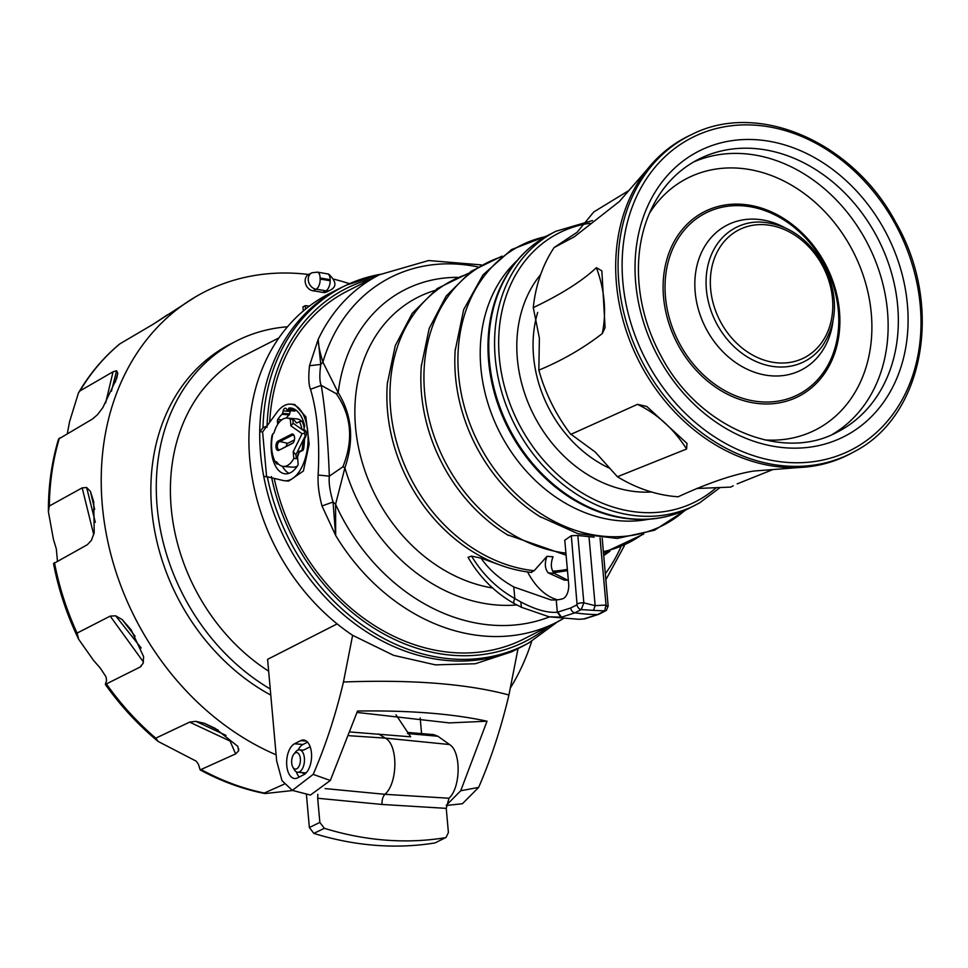 <?xml version="1.0" encoding="UTF-8"?>
<svg xmlns="http://www.w3.org/2000/svg" width="968" height="968" viewBox="0 0 968 968"><rect width="100%" height="100%" fill="white"/><g stroke="black" fill="none" stroke-linecap="round" stroke-linejoin="round"><path stroke-width="1.45" d="M267.035 427.227L266.926 426.041L262.993 427.771L259.739 431.704A200.957 162.781 63 0 0 263.732 476.365L266.599 476.583L262.606 431.934L259.739 431.704A200.957 162.781 -117 0 1 339.829 288.295A200.957 162.781 -117 0 1 343.35 286.564L346.508 285.076A200.86 162.697 63 0 0 262.993 427.771M262.606 431.934L277.042 412.235A38.417 20.183 -85.5 0 1 290.775 404.152L294.708 404.467L305.827 416.736L309.179 444.143L303.371 471.041L288.694 481.072L284.749 480.757A38.417 20.183 -85.5 0 0 307.885 444.034A38.417 20.183 -85.5 0 0 290.775 404.152M266.599 476.583L271.548 477.756L263.732 476.365A200.957 162.781 -117 0 0 522.321 646.394L511.769 651.779L475.288 663.758L435.37 664.859L393.589 655.336L352.618 635.31A200.957 162.781 63 0 1 249.429 455.021A200.957 162.781 63 0 1 329.023 293.812L339.829 288.295M271.439 476.571L271.548 477.756L283.128 480.503A38.417 20.183 -85.5 0 0 284.749 480.757M272.71 434.535A1.912 1.004 94.5 0 0 271.923 435.975A31.472 16.529 -85.5 0 0 285.475 473.836A31.472 16.529 -85.5 0 0 297.721 465.475A1.912 1.004 -85.5 0 0 298.12 463.563L297.575 457.513A1.633 0.859 94.5 0 1 297.769 456.17A24.672 12.959 -85.5 0 0 298.918 452.939A1.633 0.859 94.5 0 1 299.511 452.056L302.803 450.386A1.912 1.004 94.5 0 0 303.601 448.934A31.472 16.529 -85.5 0 0 304.424 439.823A1.633 0.859 94.5 0 1 304.678 438.649L305.682 436.604A3.981 2.093 -85.5 0 0 305.126 430.324L304.4 429.816A1.331 0.702 94.5 0 1 304.206 427.711L304.315 427.493A1.912 1.004 94.5 0 0 304.533 425.327A34.582 18.162 -85.5 0 0 290.666 408A34.582 18.162 -85.5 0 0 289.347 407.964A1.912 1.004 -85.5 0 0 288.343 409.234L288.27 409.5A1.331 0.702 94.5 0 1 287.532 410.384A1.331 0.702 94.5 0 1 287.133 410.081L286.576 409.113A3.981 2.093 -85.5 0 0 285.391 408.218A3.981 2.093 -85.5 0 0 283.164 410.856L282.547 413.348A1.633 0.859 94.5 0 1 282.063 414.268A31.472 16.529 94.5 0 0 277.804 419.446A1.912 1.004 -85.5 0 0 277.405 421.358L277.683 424.395M477.805 266.902A187.623 151.988 -117 0 0 385.095 280.357A187.623 151.988 -117 0 0 322.889 362.117L320.759 364.44L318.169 339.441C318.182 344.281 319.755 351.844 322.889 362.117L338.207 392.645C352.074 415.115 354.312 440.198 344.898 467.859L342.902 466.794C353.683 439.932 351.457 415.575 336.259 393.698L321.243 385.361C319.573 381.828 319.404 374.846 320.759 364.44L309.494 365.722L318.169 339.441A195.052 158.002 63 0 1 373.975 277.695A195.052 158.002 63 0 1 379.432 274.755L347.137 291.199A195.052 158.002 63 0 0 341.692 294.151A195.052 158.002 63 0 0 269.685 422.278M274.222 478.398A195.052 158.002 63 0 0 524.269 638.771L556.564 622.315A195.052 158.002 63 0 0 562.021 619.363M318.145 475.022C319.924 440.9 317.383 412.32 310.51 389.269L321.243 385.361C325.357 410.226 328.043 440.488 329.338 476.159L318.145 475.022C317.613 484.06 318.908 494.382 322.005 505.974L335.654 535.437A195.052 158.002 63 0 0 556.564 622.315L563.412 618.564M309.494 365.722C308.332 377.169 308.671 385.022 310.51 389.269M549.497 616.894A187.623 151.988 -117 0 1 335.581 504.267L335.654 535.437L333.04 502.017L335.581 504.267L344.898 467.859A170.162 137.843 63 0 0 362.371 509.858A170.162 137.843 63 0 0 516.755 604.964M342.902 466.794L329.338 476.159C328.612 482.391 329.846 491.006 333.04 502.017L322.005 505.974M336.259 393.698L338.207 392.645A170.162 137.843 63 0 1 400.026 292.336A170.162 137.843 63 0 1 457.235 277.344M501.243 565.469L481.06 558.161L471.561 556.104C482.56 574.339 496.983 588.484 514.831 598.563L520.808 601.951C535.461 609.671 547.634 613.095 557.326 612.236L570.733 607.977L577.073 604.746A4.731 3.836 63 0 0 581.248 609.586L593.469 610.372L595.151 605.665L606.029 605.036L600.039 537.93M514.407 603.681A4.731 2.105 -60.7 0 1 514.383 603.657C494.95 592.634 479.511 577.182 468.064 557.29L471.561 556.104M467.157 274.271A156.864 127.062 63 0 0 413.384 483.274A156.864 127.062 63 0 0 534.167 570.696L531.069 572.269M531.674 572.451L531.662 572.451C511.515 570.285 492.059 563.485 473.291 552.038A156.864 127.062 63 0 1 410.299 484.847A156.864 127.062 63 0 1 387.357 383.425L387.478 382.009M567.841 580.231L554.192 573.322C550.84 569.124 550.453 563.606 553.03 556.769A149.06 120.746 -117 0 1 547.017 556.298L534.167 570.696M481.06 558.161C488.901 569.535 499.815 579.13 513.79 586.959L551.107 599.979L556.237 599.966A112.76 59.217 94.5 0 0 562.686 598.769A11.979 6.292 -85.5 0 0 568.652 583.764L564.767 540.217L571.326 535.703L577.073 604.746M571.326 535.703L577.836 535.486L594.122 537.192M571.035 434.293L595.26 452.068L617.415 476.752L686.602 449.007L686.977 443.38L646.769 406.439L637.489 404.346L570.817 434.39A153.67 124.485 63 0 1 555.402 410.747A153.67 124.485 63 0 1 538.849 370.139L539.382 338.05L533.271 307.63A153.67 124.485 -117 0 1 554.132 247.542L577.049 232.32L593.771 211.956L628.837 190.551M617.415 476.752A153.67 124.485 63 0 0 678.144 496.778C708.165 482.984 733.284 474.405 753.491 471.065L799.108 467.52A178.306 144.438 -117 0 1 642.304 367.537A178.306 144.438 -117 0 1 647.193 169.46A178.306 144.438 -117 0 1 689.881 135.375L692.241 134.262C758.585 100.612 853.546 142.127 895.884 222.64C943.945 305.694 924.101 416.204 854.054 451.766L851.767 453.012A178.306 144.438 -117 0 1 799.108 467.52M696.464 488.501L730.671 487.098A153.67 124.485 63 0 0 733.26 485.815L730.671 487.098M538.849 370.139C562.009 360.568 583.147 348.383 602.278 333.573L605.085 327.656L601.866 270.883L596.397 267.676C582.143 281.071 561.101 294.381 533.271 307.63M602.278 333.573L602.362 333.161C606.634 311.805 604.637 289.989 596.397 267.676M647.193 169.46L619.363 201.501L574.363 236.761L554.132 247.542M772.5 469.71L737.192 483.879M686.602 449.007C673.68 428.8 657.308 413.917 637.489 404.346M520.808 601.951L521.425 607.226L514.383 603.657A4.731 2.105 -60.7 0 1 514.831 598.563L513.79 586.959M577.836 535.486L583.849 602.858L581.248 609.586L574.919 612.817L561.513 617.16L548.868 616.785M561.004 617.221L557.326 612.236L556.237 599.966M589.016 536.889L595.151 605.665L583.849 602.858A4.731 1.234 174.9 0 0 577.4 603.802M608.146 606.137L602.181 538.123M606.283 605.75L607.529 606.609L606.029 605.036L604.601 610.977L605.52 610.893L593.469 610.372M520.869 607.093L549.304 616.858L578.973 619.29L584.273 618.927M606.004 610.59L598.962 614.244A4.731 3.836 -117 0 1 598.95 614.244A4.731 3.836 -117 0 1 597.45 614.583A224.6 181.936 -117 0 1 574.919 612.817A4.731 3.836 -117 0 1 570.733 607.977M583.535 619L597.45 614.583L604.601 610.977M554.192 573.322A166.097 134.552 -117 0 1 548.178 572.85C544.827 568.652 544.439 563.134 547.017 556.298M548.178 572.85L564.247 580.122L568.337 580.207M557.544 599.821A112.639 59.157 94.5 0 1 527.572 571.955M276.11 754.81A259.182 209.947 -117 0 1 106.105 532.993A259.182 209.947 -117 0 1 191.712 299.16A259.182 209.947 -117 0 1 195.645 296.777A259.182 209.947 -117 0 1 308.598 274.476A8.869 7.187 -117 0 0 305.513 283.515A8.869 7.187 -117 0 0 313.039 290.799A242.629 196.54 63 0 1 322.767 292.433L325.853 290.86A8.276 4.102 -79 0 0 330.197 280.805L330.185 279.679L320.106 277.985L320.142 279.111A250.906 203.244 -117 0 1 330.197 280.805M329.894 290.339C336.949 286.964 336.537 281.543 328.672 274.089L317.552 272.141L311.999 272.746A8.869 7.187 63 0 0 311.769 272.855A8.869 7.187 63 0 0 308.586 281.882A8.869 7.187 63 0 0 316.137 289.226A242.629 196.54 -117 0 1 325.853 290.86A8.869 7.187 -117 0 0 329.894 290.339L326.809 291.925A8.869 7.187 -117 0 1 322.767 292.433M334.008 279.22A259.182 209.947 -117 0 1 349.484 283.709M531.722 641.276A259.182 209.947 -117 0 1 510.644 687.534M303.299 310.958L302.936 306.856L305.271 305.67L305.573 309.07M287.472 326.785A200.957 162.781 63 0 0 236.386 341.014L230.965 343.785A200.957 162.781 63 0 0 152.266 514.758A200.957 162.781 63 0 0 270.786 695.097M141.219 666.25L139.719 667.291L143.095 663.395L143.627 656.667L131.116 629.805L122.137 619.52L115.628 615.817L110.195 616.12L77.089 633.096L78.686 639.34C66.937 614.946 58.552 589.706 53.53 563.618L87.314 544.73L91.428 540.362L94.223 532.678L93.739 501.896L90.435 491.393L86.624 487.509L82.183 487.872L49.332 506.01L48.4 511.733C48.279 486.311 51.655 462.099 58.516 439.097L92.432 419.047L97.453 414.752L102.838 407.613L116.717 378.306L117.769 373.249L116.608 370.768L113.062 371.76L79.957 390.939L78.481 392.875C89.661 373.805 103.419 357.482 119.754 343.918L153.718 323.929L195.645 296.777M189.619 722.128L230.082 741.077L235.611 753.915L238.612 750.865L237.813 746.352L215.138 728.311L204.369 723.314L195.826 721.329L189.619 722.128L155.775 738.16L158.195 741.476C138.351 725.105 120.734 706.095 105.33 684.436L140.348 666.928M235.611 753.915L200.17 769.899L198.476 764.393L196.335 761.235L158.195 741.476M284.193 784.165L264.312 793.034L264.954 793.566L292.735 790.505M167.452 314.781L153.138 324.268M311.999 272.746L308.598 274.476L311.999 272.746M78.481 392.875L69.551 421.721L67.361 433.458M48.4 511.733L53.421 539.309L56.313 548.868L57.439 560.968M155.775 738.16A255.504 206.971 63 0 1 106.48 684.025C105.161 685.15 105.197 684.025 106.601 680.637L105.948 676.692L100.248 668.041L93.618 660.491L78.686 639.34M236.386 341.014A200.957 162.781 63 0 0 157.312 508.442A200.957 162.781 63 0 0 270.241 688.974M268.644 671.175A184.404 149.375 -117 0 1 171.009 505.586A184.404 149.375 -117 0 1 243.9 355.764L278.893 337.929M337.142 623.9L267.591 659.341L276.654 760.872L282.015 780.68L292.324 790.384L313.172 774.388C325.526 745.929 335.618 715.134 343.459 682.004C411.339 679.463 466.08 683.686 507.643 694.649L508.926 695.012C501.073 728.19 490.982 758.985 478.64 787.395L462.426 803.73L446.236 805.473M313.172 774.388L330.318 780.486L310.45 795.055L292.324 790.384M330.318 780.486L357.531 711.032C409.113 710.27 452.274 713.67 487.025 721.208L449.285 722.902L357.095 712.436M421.576 733.599L420.185 717.953M446.248 805.352L460.72 790.747L478.64 787.395M487.025 721.208L460.72 790.747M352.63 635.298L343.459 682.004M297.539 777.897A17.727 9.317 94.5 0 1 294.635 778.514A17.727 9.317 94.5 0 1 286.637 762.857A17.727 9.317 94.5 0 1 294.502 743.787L300.673 740.641A17.727 9.317 94.5 0 1 303.589 740.012A17.727 9.317 94.5 0 1 311.587 755.669A17.727 9.317 94.5 0 1 303.722 774.751L297.539 777.897M267.398 477.176A200.86 162.697 -117 0 0 528.867 642.885L525.793 644.555A200.957 162.781 -117 0 1 522.321 646.394M508.926 695.012L518.098 648.306M309.445 306.045A224.6 181.936 63 0 0 305.271 305.67M444.905 837.768A347.536 281.519 -117 0 1 324.328 828.293L313.85 833.4A347.536 281.519 63 0 0 435.007 842.922L446.091 837.38L448.402 832.528L446.248 808.365L448.971 798.237C460.889 787.516 461.252 751.458 449.551 744.537L437.923 736.261L433.628 734.603M396.009 714.832L410.662 736.805L350.597 732.014M407.467 733.538L437.923 736.261M446.248 808.365L382.07 804.456A8.869 4.659 94.5 0 1 384.925 794.317C397.969 783.16 398.235 744.634 385.3 738.112L449.551 744.537M378.645 733.974L385.3 738.112L349.266 735.716M448.971 798.237L384.925 794.317L325.151 788.593M324.328 828.293L319.851 822.413L317.685 798.261L382.07 804.456M317.685 798.261L317.831 794.292M313.85 833.4L309.361 827.519L306.384 794.111M435.007 842.922L446.103 837.38M293.861 754.145L295.591 751.942A11.229 5.893 94.5 0 1 299.402 749.849A11.229 5.893 94.5 0 1 304.4 758.053A11.229 5.893 94.5 0 1 297.648 772.234A11.229 5.893 94.5 0 1 294.212 769.56L292.832 767.128A8.276 4.344 94.5 0 1 291.695 763.05A8.276 4.344 94.5 0 1 293.861 754.145A8.276 4.344 94.5 0 1 300.346 758.634A8.276 4.344 94.5 0 1 297.962 767.805A8.276 4.344 94.5 0 1 292.832 767.128M307.546 742.154L303.02 744.465A17.727 9.317 -85.5 0 0 298.108 750.006M296.389 771.859A17.727 9.317 -85.5 0 0 299.197 777.05M303.492 750.164A11.822 6.207 94.5 0 1 303.529 750.139L309.712 746.994A11.822 6.207 94.5 0 1 310.171 746.8M306.59 772.355L305.561 772.875A11.822 6.207 94.5 0 1 303.613 773.299A11.822 6.207 94.5 0 1 301.738 772.561M289.045 473.328A31.327 16.456 94.5 0 1 282.45 466.286M295.446 409.766A1.779 0.932 -85.5 0 0 295.434 409.839L295.361 410.105A1.476 0.774 -85.5 0 1 294.538 411.085A1.476 0.774 -85.5 0 1 294.103 410.747M290.497 410.686A3.848 2.021 -85.5 0 0 290.243 411.461L289.638 413.953A1.779 0.932 94.5 0 1 289.117 414.945A31.327 16.456 -85.5 0 0 286.238 418.091M297.358 466.031A24.236 12.729 94.5 0 1 292.88 467.169L283.358 466.419A24.236 12.729 94.5 0 1 276.812 462.063A1.779 0.932 -85.5 0 0 276.34 461.748A1.779 0.932 -85.5 0 0 276.037 461.809L275.299 461.893A25.858 13.588 -85.5 0 0 275.432 462.123L276.546 463.926L278.542 464.096M275.299 461.893A25.858 13.588 -85.5 0 1 272.903 433.7L273.508 433.386A1.779 0.932 -85.5 0 0 274.162 432.406A24.236 12.729 94.5 0 1 287.157 418.103L296.68 418.854A24.236 12.729 94.5 0 1 301.629 421.298M287.157 418.103A24.236 12.729 94.5 0 1 290.291 419.132L292.796 419.325A24.236 12.729 94.5 0 1 296.208 422.653L297.309 422.738M303.299 449.854L299.511 451.318A1.779 0.932 -85.5 0 0 298.858 452.31A24.236 12.729 94.5 0 1 296.317 458.663L293.8 458.457A24.236 12.729 94.5 0 1 283.358 466.419M290.291 419.132L290.896 425.872L302.077 433.688L293.207 451.729L293.8 458.457M293.171 442.824L278.869 450.326L292.457 443.392A4.779 2.517 -85.5 0 0 292.747 443.211A4.779 2.517 -85.5 0 0 294.55 438.988A4.779 2.517 -85.5 0 0 293.437 434.547A4.779 2.517 -85.5 0 0 291.634 434.196L278.046 441.118L287.702 443.308A3.291 1.73 -85.5 0 0 286.274 446.345M278.869 450.326A4.779 2.517 94.5 0 1 275.965 446.998A4.779 2.517 94.5 0 1 278.046 441.118M302.077 433.688L304.388 433.228L304.847 431.438L305.948 431.498M290.896 425.872L293.147 423.258L304.847 431.438M293.207 451.729L295.966 454.73L305.247 435.854L304.388 433.228M304.46 439.363L303.008 440.404A28.822 15.137 94.5 0 1 301.956 450.084M295.966 454.73L296.317 458.663M296.208 422.653A1.779 0.932 94.5 0 0 296.68 422.968A1.779 0.932 94.5 0 0 296.97 422.907L299.414 421.661A28.822 15.137 94.5 0 1 302.028 429.465L304.763 430.385A30.625 16.081 -85.5 0 0 304.702 430.034M304.218 427.699A30.625 16.081 -85.5 0 0 302.04 421.225L299.414 421.661M293.147 423.258L292.796 419.325M303.347 421.322L302.04 421.225M293.921 435.237L292.711 435.043A3.993 2.093 94.5 0 1 293.449 434.91A3.993 2.093 94.5 0 1 293.812 435.031M291.634 434.196L292.711 435.043L279.123 441.965A3.993 2.093 94.5 0 0 277.356 446.345A3.993 2.093 94.5 0 0 279.244 449.781A3.993 2.093 94.5 0 0 279.8 449.636M287.702 443.308L294.441 439.883M267.071 425.835A197.895 160.313 -117 0 1 371.301 278.893M380.243 274.343A200.86 162.697 63 0 0 346.508 285.076L380.351 274.283M271.693 477.793A197.895 160.313 63 0 0 548.433 626.453M620.718 547.331A187.623 151.988 -117 0 1 605.351 573.685M492.627 587.987A157.518 127.594 -117 0 1 378.379 501.134A157.518 127.594 -117 0 1 434.426 290.618M552.619 571.168A156.864 127.062 63 0 0 567.369 569.341M603.681 554.894A156.864 127.062 63 0 0 608.497 551.615M421.455 364.646L421.334 366.11A156.864 127.062 -117 0 0 444.264 467.532A156.864 127.062 63 0 0 507.256 534.723L508.478 535.461M565.929 553.139A156.864 127.062 -117 0 1 447.349 465.959A156.864 127.062 -117 0 1 500.807 257.064M642.207 534.493A156.864 127.062 -117 0 1 603.391 551.615M455.275 349.073L455.166 350.634A156.985 127.171 -117 0 0 478.252 450.217A156.985 127.171 63 0 0 539.672 516.44L577.908 533.67L617.318 538.438L654.537 530.222L686.288 509.688M685.09 510.233A156.985 127.171 -117 0 1 546.932 517.384A156.985 127.171 -117 0 1 481.362 448.632A156.985 127.171 -117 0 1 545.637 236.615L555.838 231.279A153.67 124.485 63 0 0 551.542 233.603A153.67 124.485 63 0 0 514.686 424.698A153.67 124.485 63 0 0 690.946 507.256A153.67 124.485 63 0 0 695.387 505.114A153.67 124.485 63 0 0 699.695 502.791M648.729 519.247A148.951 120.649 -117 0 1 502.452 437.524A148.951 120.649 -117 0 1 516.985 260.731M550.018 234.244A153.67 124.485 -117 0 0 545.722 236.567A153.67 124.485 -117 0 0 511.709 433.011A153.67 124.485 -117 0 0 689.579 508.079C666.541 519.562 641.578 522.381 614.716 516.513A153.246 124.134 -117 0 1 510.862 433.434A153.246 124.134 -117 0 1 499.198 289.868C509.446 266.418 524.934 248.667 545.637 236.615M589.887 223.257A150.718 122.089 63 0 0 554.507 235.406A150.718 122.089 63 0 0 499.294 357.361A150.718 122.089 63 0 0 699.803 499.428A150.718 122.089 63 0 0 715.921 487.945M651.524 491.998A129.422 104.834 -117 0 1 517.36 358.777A129.422 104.834 -117 0 1 540.676 274.488M609.441 468.197A117.6 95.263 -117 0 1 533.562 356.43A117.6 95.263 -117 0 1 537.676 312.434M692.241 134.262A178.233 144.377 -117 0 0 644.688 366.327A178.233 144.377 63 0 0 854.054 451.766M894.843 223.281A175.268 141.981 63 0 0 687.074 140.312A175.268 141.981 63 0 0 648.282 364.367A175.268 141.981 63 0 0 856.051 447.337A175.268 141.981 63 0 0 894.843 223.281M884.183 229.368A160.119 129.712 -117 0 1 848.742 434.063A160.119 129.712 -117 0 1 658.93 358.269A160.119 129.712 -117 0 1 694.371 153.573A160.119 129.712 -117 0 1 884.183 229.368M875.495 234.111A153.029 123.965 -117 0 1 837.344 432.055C782.241 462.522 698.763 427.735 661.446 356.732C646.225 328.696 638.553 299.572 638.408 269.358C638.469 251.668 641.276 235.151 646.854 219.784C657.296 191.954 674.466 171.808 698.364 159.357A153.029 123.965 63 0 1 875.495 234.111M693.378 162.092A153.029 123.965 -117 0 1 865.295 239.314A153.029 123.965 63 0 1 832.202 434.487M764.708 439.92A141.207 114.381 63 0 0 850.811 247.215A141.207 114.381 63 0 0 649.322 213.504M824.409 262.328A103.673 83.974 -117 0 1 801.456 394.847A103.673 83.974 -117 0 1 678.568 345.77A103.673 83.974 -117 0 1 701.522 213.25A103.673 83.974 -117 0 1 824.409 262.328M823.574 262.824A101.882 82.534 -117 0 1 801.02 393.069A101.882 82.534 -117 0 1 680.25 344.838A101.882 82.534 63 0 1 702.804 214.593A101.882 82.534 63 0 1 823.574 262.824M784.625 227.553A81.385 65.933 63 0 0 708.322 241.044A81.385 65.933 63 0 0 706.991 330.318A81.385 65.933 63 0 0 779.76 375.886A81.385 65.933 63 0 0 832.855 322.187M759.65 221.999A75.226 60.936 63 0 0 717.288 324.788A75.226 60.936 63 0 0 822.679 345.661C838.143 321.291 838.361 294.115 823.32 264.155C807.518 237.475 786.294 223.427 759.65 221.999M721.051 322.719A71.814 58.177 -117 0 1 736.938 230.916A71.814 58.177 -117 0 1 822.074 264.917A71.814 58.177 63 0 1 806.175 356.72A71.814 58.177 63 0 1 721.051 322.719M561.513 617.16L557.822 612.163M584.055 618.927L578.985 619.29M120.08 343.688A255.504 206.971 63 0 0 79.957 390.939M59.435 438.02A255.504 206.971 63 0 0 49.332 506.01M54.45 562.589A255.504 206.971 63 0 0 77.089 633.096M201.55 769.778A255.504 206.971 63 0 0 264.312 793.034M327.632 273.835A8.276 4.162 99.5 0 1 330.185 279.679M317.552 272.141A8.276 4.162 99.5 0 1 320.106 277.985M313.039 290.799L316.137 289.226A8.276 4.223 -81.9 0 0 320.142 279.111M113.062 371.76L105.621 403.015M116.608 370.768L111.417 391.229M117.769 373.249L115.301 382.166M195.826 721.329L226.028 735.402M238.745 748.942L238.612 750.865M204.369 723.314L218.175 730.126M110.195 616.12L143.482 662.064M115.628 615.817L141.171 648.003M122.137 619.52L135.072 636.206M82.183 487.872L93.727 534.675M86.624 487.509L95.324 522.309M90.435 491.393L94.658 509.398M309.361 827.519L319.851 822.413M303.02 744.465L294.502 743.787M300.673 740.641L306.36 741.089M299.402 749.849L303.529 750.139M277.405 421.358L279.861 421.528M277.804 419.446L281.785 419.809M289.347 407.964L291.973 408.218M288.343 409.234L295.434 409.839M288.27 409.5L295.361 410.105M283.164 410.856L290.243 411.461M282.547 413.348L289.638 413.953M282.063 414.268L289.117 414.945M305.247 435.854L305.961 435.927M299.511 451.318L300.77 451.427M528.867 642.885L557.471 621.843M379.432 274.755L428.582 260.537L481.265 264.893M624.384 545.71L605.895 579.687M468.355 273.339L437.209 288.573L412.235 313.317L395.234 345.721L387.357 383.425M609.949 551.191L603.742 555.596M567.49 570.672L553.587 572.705M421.334 366.11L429.175 328.491L446.115 296.135L470.98 271.391L502.017 256.121M507.256 534.723L566.111 555.184M603.5 552.897L643.672 534.07M540.991 517.263L539.672 516.44M455.166 350.634L463.696 309.566L482.996 274.876L511.515 249.587L546.787 235.962M689.579 508.079L699.731 502.779L719.769 487.799M555.838 231.279L592.452 220.547M598.95 614.244L584.563 618.891M606.391 610.324L608.231 605.871M264.954 793.566C242.799 789.198 221.212 781.297 200.17 769.899M433.64 734.603L407.77 732.461M305.598 772.863L297.648 772.234M287.532 410.384L294.538 411.085"/></g></svg>
